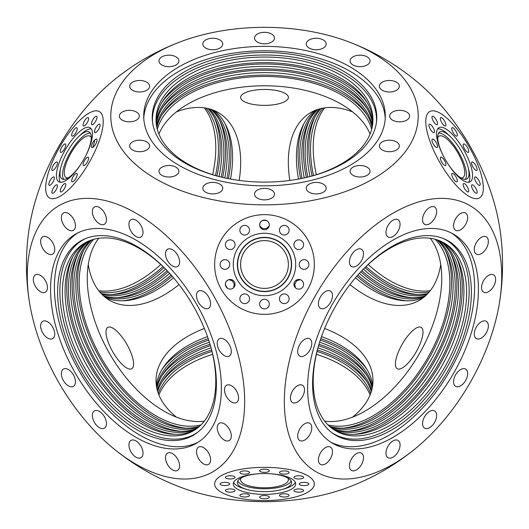 <?xml version="1.0" encoding="UTF-8"?>
<svg xmlns="http://www.w3.org/2000/svg" width="529" height="529" viewBox="0 0 529 529"><rect width="100%" height="100%" fill="white"/><g stroke="black" fill="none" stroke-linecap="round" stroke-linejoin="round"><path stroke-width="0.79" d="M332.761 428.966A108.471 62.627 120 0 0 415.212 396.214A108.471 62.627 120 0 0 460.607 289.151A108.471 62.627 120 0 0 441.06 241.376M439.956 240.9A108.471 62.627 -60 0 1 458.531 287.961A108.471 62.627 -60 0 1 413.804 394.284A108.471 62.627 -60 0 1 331.789 428.252M330.281 427.035A108.471 62.627 120 0 0 411.555 391.176A108.471 62.627 120 0 0 455.218 286.044A108.471 62.627 120 0 0 438.151 240.199M436.994 239.809A108.471 62.627 -60 0 1 453.141 284.847A108.471 62.627 -60 0 1 410.147 389.225A108.471 62.627 -60 0 1 329.362 426.229M101.985 294.415A108.471 62.627 120 0 0 167.171 270.709M221.215 177.103A108.471 62.627 120 0 0 223.866 152.478A108.471 62.627 120 0 0 209.147 108.802M207.937 108.505A108.471 62.627 -60 0 1 221.796 151.281A108.471 62.627 -60 0 1 219.013 176.534M165.577 269.089A108.471 62.627 -60 0 1 101.125 293.516M104.325 296.584A108.471 62.627 120 0 0 171.158 275.054M226.967 178.385A108.471 62.627 120 0 0 229.262 155.586A108.471 62.627 120 0 0 212.195 109.748M211.038 109.358A108.471 62.627 -60 0 1 227.186 154.389A108.471 62.627 -60 0 1 224.752 177.916M169.644 273.374A108.471 62.627 -60 0 1 103.413 295.777M197.211 428.252A108.471 62.627 60 0 1 147.168 420.806A108.471 62.627 60 0 1 77.452 328.912A108.471 62.627 60 0 1 89.044 240.9M87.94 241.376A108.471 62.627 -120 0 0 75.072 329.157A108.471 62.627 -120 0 0 145.098 422.003A108.471 62.627 -120 0 0 196.239 428.966M199.638 426.229A108.471 62.627 60 0 1 152.557 417.698A108.471 62.627 60 0 1 83.661 328.271A108.471 62.627 60 0 1 92.006 239.809M90.849 240.199A108.471 62.627 -120 0 0 81.268 328.516A108.471 62.627 -120 0 0 150.487 418.895A108.471 62.627 -120 0 0 198.719 427.035M371.662 390.283A108.471 62.627 0 0 0 341.198 355.7A108.471 62.627 0 0 0 318.544 345.682M210.456 345.682A108.471 62.627 0 0 0 157.338 390.283M157.682 391.48A108.471 62.627 180 0 1 211.064 347.877M317.936 347.877A108.471 62.627 180 0 1 341.198 358.093A108.471 62.627 180 0 1 371.318 391.48M372.37 387.175A108.471 62.627 0 0 0 341.198 349.477A108.471 62.627 0 0 0 320.31 340.061M208.691 340.061A108.471 62.627 0 0 0 156.63 387.175M156.868 388.372A108.471 62.627 180 0 1 209.391 342.21M319.609 342.21A108.471 62.627 180 0 1 341.198 351.871A108.471 62.627 180 0 1 372.132 388.372M319.853 108.802A108.471 62.627 -120 0 0 307.785 177.103M361.829 270.709A108.471 62.627 -120 0 0 381.832 285.329A108.471 62.627 -120 0 0 427.015 294.415M427.875 293.516A108.471 62.627 60 0 1 383.902 284.133A108.471 62.627 60 0 1 363.423 269.089M309.987 176.534A108.471 62.627 60 0 1 321.063 108.505M316.805 109.748A108.471 62.627 -120 0 0 302.033 178.385M357.842 275.054A108.471 62.627 -120 0 0 376.443 288.437A108.471 62.627 -120 0 0 424.675 296.584M425.587 295.777A108.471 62.627 60 0 1 378.513 287.24A108.471 62.627 60 0 1 359.356 273.374M304.248 177.916A108.471 62.627 60 0 1 317.962 109.358M156.333 124.348A108.471 62.627 180 0 1 226.756 70.304A108.471 62.627 180 0 1 341.198 84.733A108.471 62.627 180 0 1 372.667 124.348M372.806 123.151A108.471 62.627 0 0 0 341.198 82.339A108.471 62.627 0 0 0 225.784 68.122A108.471 62.627 0 0 0 156.194 123.151M156.868 127.463A108.471 62.627 180 0 1 229.308 76.004A108.471 62.627 180 0 1 341.198 90.955A108.471 62.627 180 0 1 372.132 127.463M372.37 126.266A108.471 62.627 0 0 0 341.198 88.561A108.471 62.627 0 0 0 228.323 73.809A108.471 62.627 0 0 0 156.63 126.266M99.717 124.196A4.84 1.613 -60 0 0 95.901 127.582A4.84 1.613 -60 0 0 94.876 132.574L94.876 132.574A4.84 1.613 -60 0 0 98.692 129.195A4.84 1.613 -60 0 0 99.717 124.196M96.655 139.16A4.84 1.613 -60 0 0 92.84 142.539A4.84 1.613 -60 0 0 91.821 147.538L91.821 147.538A4.84 1.613 -60 0 0 95.637 144.153A4.84 1.613 -60 0 0 96.655 139.16L96.655 139.16M88.297 157.179A4.84 1.613 -60 0 0 84.481 160.565A4.84 1.613 -60 0 0 83.456 165.557L83.456 165.557A4.84 1.613 -60 0 0 87.272 162.172A4.84 1.613 -60 0 0 88.297 157.179L88.297 157.179M76.87 173.433A4.84 1.613 -60 0 0 73.055 176.818A4.84 1.613 -60 0 0 72.03 181.811L72.03 181.811A4.84 1.613 -60 0 0 75.845 178.425A4.84 1.613 -60 0 0 76.87 173.433L76.87 173.433M65.444 183.563A4.84 1.613 -60 0 0 61.629 186.949A4.84 1.613 -60 0 0 60.604 191.941A4.84 1.613 -60 0 0 64.419 188.562A4.84 1.613 -60 0 0 65.444 183.563L65.444 183.563M57.079 184.859A4.84 1.613 -60 0 0 53.264 188.238A4.84 1.613 -60 0 0 52.239 193.237L52.239 193.237A4.84 1.613 -60 0 0 56.054 189.851A4.84 1.613 -60 0 0 57.079 184.859L57.079 184.859M54.011 176.97A4.84 1.613 -60 0 0 50.202 180.349A4.84 1.613 -60 0 0 49.177 185.348L49.177 185.348A4.84 1.613 -60 0 0 52.993 181.963A4.84 1.613 -60 0 0 54.011 176.97L54.011 176.97M57.072 162.006A4.84 1.613 -60 0 0 53.257 165.392A4.84 1.613 -60 0 0 52.239 170.384L52.239 170.384A4.84 1.613 -60 0 0 56.054 167.005A4.84 1.613 -60 0 0 57.072 162.006L57.072 162.006M65.437 143.987A4.84 1.613 -60 0 0 61.622 147.373A4.84 1.613 -60 0 0 60.597 152.365A4.84 1.613 -60 0 0 64.412 148.98A4.84 1.613 -60 0 0 65.437 143.987M76.864 127.734A4.84 1.613 -60 0 0 73.048 131.119A4.84 1.613 -60 0 0 72.023 136.112L72.023 136.112A4.84 1.613 -60 0 0 75.839 132.726A4.84 1.613 -60 0 0 76.864 127.734L76.864 127.734M88.29 117.603A4.84 1.613 -60 0 0 84.475 120.982A4.84 1.613 -60 0 0 83.45 125.981L83.45 125.981A4.84 1.613 -60 0 0 87.265 122.596A4.84 1.613 -60 0 0 88.29 117.603L88.29 117.603M96.655 116.307A4.84 1.613 -60 0 0 92.84 119.693A4.84 1.613 -60 0 0 91.815 124.685L91.815 124.685A4.84 1.613 -60 0 0 95.63 121.306A4.84 1.613 -60 0 0 96.655 116.307L96.655 116.307M232.932 240.702A4.84 4.84 -55.8 0 0 226.114 242.13A4.84 4.84 -55.8 0 0 227.794 248.888A4.84 4.84 -55.8 0 0 234.307 247.274A4.84 4.84 -55.8 0 0 232.628 240.51A4.84 4.84 -55.8 0 0 226.114 242.13A4.84 4.84 -55.8 0 0 227.49 248.703M247.413 226.214A4.84 4.84 -55.8 0 0 240.596 227.642A4.84 4.84 -55.8 0 0 242.275 234.407A4.84 4.84 -55.8 0 0 248.795 232.786A4.84 4.84 -55.8 0 0 247.116 226.028A4.84 4.84 -55.8 0 0 240.602 227.642A4.84 4.84 -55.8 0 0 241.978 234.215M259.792 226.068A4.84 4.84 -55.8 0 0 268.58 227.483A4.84 4.84 -55.8 0 0 267.205 220.91L266.907 220.725C261.822 219.68 259.455 221.459 259.792 226.068L262.629 228.495L266.345 228.495L269.175 226.101M267.205 220.91A4.84 4.84 -55.8 0 0 260.387 222.339A4.84 4.84 -55.8 0 0 261.762 228.912M286.996 226.214A4.84 4.84 -55.8 0 0 280.178 227.642A4.84 4.84 -55.8 0 0 281.858 234.407A4.84 4.84 -55.8 0 0 288.371 232.786A4.84 4.84 -55.8 0 0 286.692 226.028A4.84 4.84 -55.8 0 0 280.178 227.642A4.84 4.84 -55.8 0 0 281.554 234.215M301.477 240.702A4.84 4.84 -55.8 0 0 294.66 242.13A4.84 4.84 -55.8 0 0 296.339 248.888A4.84 4.84 -55.8 0 0 302.859 247.274A4.84 4.84 -55.8 0 0 301.18 240.51A4.84 4.84 -55.8 0 0 294.666 242.13A4.84 4.84 -55.8 0 0 296.042 248.703M306.78 260.493A4.84 4.84 -55.8 0 0 299.963 261.921A4.84 4.84 -55.8 0 0 301.642 268.679A4.84 4.84 -55.8 0 0 308.162 267.059A4.84 4.84 -55.8 0 0 306.483 260.301A4.84 4.84 -55.8 0 0 299.969 261.921A4.84 4.84 -55.8 0 0 301.345 268.487M301.18 280.092A4.84 4.84 -55.8 0 0 294.567 281.858A4.84 4.84 -55.8 0 0 296.339 288.47A4.84 4.84 -55.8 0 0 302.859 286.85A4.84 4.84 -55.8 0 0 301.18 280.092L300.128 279.643A4.84 4.84 -55.8 0 0 295.427 287.783L295.764 288.074M286.996 294.765A4.84 4.84 -55.8 0 0 280.178 296.194A4.84 4.84 -55.8 0 0 281.858 302.952A4.84 4.84 -55.8 0 0 288.371 301.338A4.84 4.84 -55.8 0 0 286.692 294.574A4.84 4.84 -55.8 0 0 280.178 296.194A4.84 4.84 -55.8 0 0 281.554 302.767M267.205 300.069A4.84 4.84 -55.8 0 0 260.387 301.497A4.84 4.84 -55.8 0 0 262.067 308.255A4.84 4.84 -55.8 0 0 268.58 306.635A4.84 4.84 -55.8 0 0 266.9 299.877A4.84 4.84 -55.8 0 0 260.387 301.497A4.84 4.84 -55.8 0 0 261.769 308.07M247.413 294.765A4.84 4.84 -55.8 0 0 240.596 296.194A4.84 4.84 -55.8 0 0 242.275 302.952A4.84 4.84 -55.8 0 0 248.795 301.338A4.84 4.84 -55.8 0 0 247.116 294.574A4.84 4.84 -55.8 0 0 240.602 296.194A4.84 4.84 -55.8 0 0 241.978 302.767M232.932 280.277A4.84 4.84 -55.8 0 0 228.865 279.636C224.706 281.633 224.349 284.582 227.794 288.47A4.84 4.84 -55.8 0 0 234.307 286.85A4.84 4.84 -55.8 0 0 232.628 280.092A4.84 4.84 -55.8 0 0 226.114 281.706A4.84 4.84 -55.8 0 0 227.794 288.47M227.629 260.493A4.84 4.84 -55.8 0 0 220.811 261.921A4.84 4.84 -55.8 0 0 222.491 268.679A4.84 4.84 -55.8 0 0 229.004 267.059A4.84 4.84 -55.8 0 0 227.325 260.301A4.84 4.84 -55.8 0 0 220.811 261.921A4.84 4.84 -55.8 0 0 222.187 268.487M227.794 489.16A4.84 1.613 180 0 0 225.374 490.555A4.84 1.613 180 0 0 227.794 491.95A4.84 1.613 180 0 0 232.628 491.95A4.84 1.613 180 0 0 235.048 490.555A4.84 1.613 180 0 0 232.628 489.16A4.84 1.613 180 0 0 227.794 489.16M222.491 482.567A4.84 1.613 180 0 0 220.071 483.962A4.84 1.613 180 0 0 222.491 485.358A4.84 1.613 180 0 0 227.325 485.358A4.84 1.613 180 0 0 229.745 483.962A4.84 1.613 180 0 0 227.325 482.567A4.84 1.613 180 0 0 222.491 482.567M227.794 475.968A4.84 1.613 180 0 0 225.374 477.363A4.84 1.613 180 0 0 227.794 478.758A4.84 1.613 180 0 0 232.628 478.765A4.84 1.613 180 0 0 235.048 477.363A4.84 1.613 180 0 0 232.628 475.968A4.84 1.613 180 0 0 227.794 475.968M242.275 471.141A4.84 1.613 180 0 0 239.862 472.536A4.84 1.613 180 0 0 242.275 473.931A4.84 1.613 180 0 0 247.116 473.931A4.84 1.613 180 0 0 249.536 472.536A4.84 1.613 180 0 0 247.116 471.141A4.84 1.613 180 0 0 242.275 471.141M262.067 469.375A4.84 1.613 180 0 0 259.646 470.77A4.84 1.613 180 0 0 262.067 472.166A4.84 1.613 180 0 0 266.9 472.166A4.84 1.613 180 0 0 269.321 470.77A4.84 1.613 180 0 0 266.9 469.375A4.84 1.613 180 0 0 262.067 469.375M281.858 471.141A4.84 1.613 180 0 0 279.438 472.542A4.84 1.613 180 0 0 281.858 473.938A4.84 1.613 180 0 0 286.692 473.938A4.84 1.613 180 0 0 289.112 472.542A4.84 1.613 180 0 0 286.692 471.147A4.84 1.613 180 0 0 281.858 471.141M296.339 475.974A4.84 1.613 180 0 0 293.919 477.37A4.84 1.613 180 0 0 296.339 478.765A4.84 1.613 180 0 0 301.18 478.765A4.84 1.613 180 0 0 303.6 477.37A4.84 1.613 180 0 0 301.18 475.974A4.84 1.613 180 0 0 296.339 475.974M301.642 482.567A4.84 1.613 180 0 0 299.222 483.962A4.84 1.613 180 0 0 301.642 485.364A4.84 1.613 180 0 0 306.483 485.364A4.84 1.613 180 0 0 308.896 483.969A4.84 1.613 180 0 0 306.483 482.567A4.84 1.613 180 0 0 301.642 482.567M296.339 489.166A4.84 1.613 180 0 0 293.919 490.562A4.84 1.613 180 0 0 296.339 491.957A4.84 1.613 180 0 0 301.18 491.957A4.84 1.613 180 0 0 303.6 490.562A4.84 1.613 180 0 0 301.18 489.166A4.84 1.613 180 0 0 296.339 489.166M281.858 493.993A4.84 1.613 180 0 0 279.438 495.389A4.84 1.613 180 0 0 281.858 496.784A4.84 1.613 180 0 0 286.692 496.784A4.84 1.613 180 0 0 289.112 495.389A4.84 1.613 180 0 0 286.692 493.993A4.84 1.613 180 0 0 281.858 493.993M262.067 495.759A4.84 1.613 180 0 0 259.646 497.154A4.84 1.613 180 0 0 262.067 498.549A4.84 1.613 180 0 0 266.9 498.549A4.84 1.613 180 0 0 269.321 497.154A4.84 1.613 180 0 0 266.9 495.759A4.84 1.613 180 0 0 262.067 495.759M242.275 493.987A4.84 1.613 180 0 0 239.862 495.382A4.84 1.613 180 0 0 242.275 496.784A4.84 1.613 180 0 0 247.116 496.784A4.84 1.613 180 0 0 249.536 495.389A4.84 1.613 180 0 0 247.116 493.987A4.84 1.613 180 0 0 242.275 493.987M85.42 156.412A27.118 9.039 -60 0 0 89.441 132.131A27.118 9.039 -60 0 0 89.203 131.979A27.118 9.039 -60 0 0 78.543 136.727A27.118 9.039 -60 0 0 60.868 167.343A27.118 9.039 -60 0 0 62.085 178.947A27.118 9.039 -60 0 0 62.336 179.08A27.118 9.039 -60 0 0 81.354 163.454M90.413 133.209A26.86 8.953 -60 0 0 70.284 152.365A26.86 8.953 -60 0 0 63.751 179.377M92.8 147.399A31.224 10.408 -60 0 0 94.803 139.96M94.929 132.6A31.224 10.408 -60 0 0 94.519 131.344M90.056 127.734A31.224 10.408 -60 0 0 65.431 149.568A31.224 10.408 -60 0 0 58.838 181.811L58.838 181.811A31.224 10.408 -60 0 0 83.463 159.976A31.224 10.408 -60 0 0 90.056 127.734L90.056 127.734M91.252 128.851A31.224 10.408 -60 0 0 80.547 134.796L78.543 136.727M60.868 167.343L60.194 170.04A31.224 10.408 -60 0 0 60.399 182.287M278.042 241.006A27.118 27.118 -55.8 0 0 240.999 250.931A27.118 27.118 -55.8 0 0 250.925 287.974A27.118 27.118 -55.8 0 0 287.968 278.049A27.118 27.118 -55.8 0 0 278.042 241.006M277.917 241.224A26.86 26.86 -55.8 0 0 241.224 251.057A26.86 26.86 -55.8 0 0 251.057 287.75A26.86 26.86 -55.8 0 0 287.75 277.923A26.86 26.86 -55.8 0 0 277.917 241.224M282.036 238.672A31.224 31.224 -55.8 0 0 238.037 247.896A31.224 31.224 -55.8 0 0 248.875 291.532A31.224 31.224 -55.8 0 0 290.93 281.084A31.224 31.224 -55.8 0 0 280.099 237.448A31.224 31.224 -55.8 0 0 238.037 247.896A31.224 31.224 -55.8 0 0 246.931 290.309M260.347 473.647A27.118 9.039 180 0 0 250.925 474.751A27.118 9.039 180 0 0 237.382 482.303A27.118 9.039 180 0 0 246.798 489.431A27.118 9.039 180 0 0 278.042 490.409A27.118 9.039 180 0 0 282.169 489.437A27.118 9.039 180 0 0 291.591 482.303A27.118 9.039 180 0 0 268.62 473.647M237.825 480.921A26.86 8.953 180 0 0 277.917 487.573A26.86 8.953 180 0 0 291.142 480.921M282.169 489.437L284.847 488.67A31.224 10.408 180 0 0 295.341 482.369M248.875 474.949A31.224 10.408 180 0 0 233.263 483.962A31.224 10.408 180 0 0 248.875 492.975A31.224 10.408 180 0 0 280.099 492.975A31.224 10.408 180 0 0 295.704 483.962A31.224 10.408 180 0 0 280.099 474.949A31.224 10.408 180 0 0 248.875 474.949M233.633 482.369A31.224 10.408 180 0 0 244.127 488.664L246.798 489.431M445.544 123.171A4.84 1.613 60 0 0 443.123 118.985A4.84 1.613 60 0 0 440.71 117.583A4.84 1.613 60 0 0 440.71 120.381A4.84 1.613 60 0 0 443.123 124.566A4.84 1.613 60 0 0 445.544 125.962A4.84 1.613 60 0 0 445.544 123.171M456.97 133.301A4.84 1.613 60 0 0 454.55 129.116A4.84 1.613 60 0 0 452.13 127.714A4.84 1.613 60 0 0 452.13 130.511A4.84 1.613 60 0 0 454.55 134.697A4.84 1.613 60 0 0 456.97 136.092A4.84 1.613 60 0 0 456.97 133.301M468.396 149.555A4.84 1.613 60 0 0 465.976 145.369A4.84 1.613 60 0 0 463.556 143.967A4.84 1.613 60 0 0 463.556 146.764A4.84 1.613 60 0 0 465.976 150.95A4.84 1.613 60 0 0 468.396 152.345A4.84 1.613 60 0 0 468.396 149.555M476.761 167.574A4.84 1.613 60 0 0 474.341 163.388A4.84 1.613 60 0 0 471.921 161.993A4.84 1.613 60 0 0 471.921 164.784A4.84 1.613 60 0 0 474.341 168.969A4.84 1.613 60 0 0 476.761 170.371A4.84 1.613 60 0 0 476.761 167.574M479.823 182.538A4.84 1.613 60 0 0 477.403 178.346A4.84 1.613 60 0 0 474.982 176.951A4.84 1.613 60 0 0 474.989 179.741A4.84 1.613 60 0 0 477.403 183.933A4.84 1.613 60 0 0 479.823 185.329A4.84 1.613 60 0 0 479.823 182.538M476.761 190.427A4.84 1.613 60 0 0 474.341 186.234A4.84 1.613 60 0 0 471.928 184.839A4.84 1.613 60 0 0 471.928 187.63A4.84 1.613 60 0 0 474.341 191.822A4.84 1.613 60 0 0 476.761 193.217A4.84 1.613 60 0 0 476.761 190.427M468.396 189.131A4.84 1.613 60 0 0 465.983 184.938A4.84 1.613 60 0 0 463.563 183.543A4.84 1.613 60 0 0 463.563 186.34A4.84 1.613 60 0 0 465.983 190.526A4.84 1.613 60 0 0 468.396 191.921A4.84 1.613 60 0 0 468.396 189.131M456.977 179A4.84 1.613 60 0 0 454.556 174.808A4.84 1.613 60 0 0 452.136 173.413A4.84 1.613 60 0 0 452.136 176.203A4.84 1.613 60 0 0 454.556 180.396A4.84 1.613 60 0 0 456.977 181.791A4.84 1.613 60 0 0 456.977 179M445.55 162.747A4.84 1.613 60 0 0 443.13 158.555A4.84 1.613 60 0 0 440.71 157.159A4.84 1.613 60 0 0 440.71 159.956A4.84 1.613 60 0 0 443.13 164.142A4.84 1.613 60 0 0 445.55 165.537A4.84 1.613 60 0 0 445.55 162.747M437.185 144.728A4.84 1.613 60 0 0 434.765 140.535A4.84 1.613 60 0 0 432.345 139.14A4.84 1.613 60 0 0 432.345 141.931A4.84 1.613 60 0 0 434.765 146.123A4.84 1.613 60 0 0 437.185 147.518A4.84 1.613 60 0 0 437.185 144.728M434.124 129.764A4.84 1.613 60 0 0 431.704 125.578A4.84 1.613 60 0 0 429.284 124.183A4.84 1.613 60 0 0 429.284 126.973A4.84 1.613 60 0 0 431.704 131.166A4.84 1.613 60 0 0 434.124 132.561A4.84 1.613 60 0 0 434.124 129.764M437.179 121.875A4.84 1.613 60 0 0 434.765 117.689A4.84 1.613 60 0 0 432.345 116.294A4.84 1.613 60 0 0 432.345 119.085A4.84 1.613 60 0 0 434.765 123.27A4.84 1.613 60 0 0 437.179 124.672A4.84 1.613 60 0 0 437.179 121.875M447.693 163.501A27.118 9.039 60 0 0 466.671 179.06A27.118 9.039 60 0 0 468.132 167.336A27.118 9.039 60 0 0 466.915 163.276A27.118 9.039 60 0 0 450.444 136.707A27.118 9.039 60 0 0 439.559 132.111A27.118 9.039 60 0 0 439.797 147.617A27.118 9.039 60 0 0 443.553 156.326M465.249 179.357A26.86 8.953 60 0 0 464.396 164.585A26.86 8.953 60 0 0 438.587 133.189M468.601 182.274A31.224 10.408 60 0 0 468.806 170.034L468.132 167.336M470.162 163.765A31.224 10.408 60 0 0 454.55 136.727A31.224 10.408 60 0 0 438.938 127.714A31.224 10.408 60 0 0 438.944 145.739A31.224 10.408 60 0 0 454.556 172.778A31.224 10.408 60 0 0 470.169 181.791A31.224 10.408 60 0 0 470.162 163.765M450.444 136.707L448.447 134.769A31.224 10.408 60 0 0 437.748 128.831M251.05 284.252A23.891 23.891 124.2 0 1 244.253 251.791A23.891 23.891 124.2 0 1 277.917 244.729A23.891 23.891 124.2 0 1 284.721 277.189A23.891 23.891 124.2 0 1 251.05 284.252A23.891 23.891 124.2 0 1 244.246 251.791A23.891 23.891 124.2 0 1 277.917 244.729A23.891 23.891 -55.8 0 0 244.279 251.804A23.891 23.891 -55.8 0 0 251.063 284.258M252.564 90.512A23.891 7.961 180 0 0 240.616 97.402A23.891 7.961 180 0 0 252.564 104.306A23.891 7.961 180 0 0 276.455 104.306A23.891 7.961 180 0 0 288.404 97.409A23.891 7.961 180 0 0 276.455 90.512A23.891 7.961 180 0 0 252.564 90.512M91.299 137.732A23.891 7.968 -60 0 0 89.983 136.151L89.983 136.151A23.891 7.968 -60 0 0 71.137 152.861A23.891 7.968 -60 0 0 66.092 177.539L66.092 177.539A23.891 7.968 -60 0 0 68.115 177.883M131.747 354.952A23.891 7.961 60 0 0 119.799 334.262A23.891 7.961 60 0 0 107.85 327.365A23.891 7.961 60 0 0 107.85 341.159A23.891 7.961 60 0 0 119.799 361.849A23.891 7.961 60 0 0 131.747 368.746A23.891 7.961 60 0 0 131.747 354.952M231.537 385.74A9.965 5.753 -120 0 0 226.557 385.244A9.965 5.753 -120 0 0 225.03 393.232A9.965 5.753 -120 0 0 231.537 402.014A9.965 5.753 -120 0 0 236.523 402.509A9.965 5.753 -120 0 0 238.05 394.522A9.965 5.753 -120 0 0 231.537 385.74M224.263 423.769A9.965 5.753 -120 0 0 219.284 423.273A9.965 5.753 -120 0 0 217.756 431.261A9.965 5.753 -120 0 0 224.263 440.042A9.965 5.753 -120 0 0 229.249 440.538A9.965 5.753 -120 0 0 230.776 432.55A9.965 5.753 -120 0 0 224.263 423.769M203.546 447.607A9.965 5.753 -120 0 0 198.567 447.111A9.965 5.753 -120 0 0 197.039 455.099A9.965 5.753 -120 0 0 203.546 463.887A9.965 5.753 -120 0 0 208.532 464.376A9.965 5.753 -120 0 0 210.059 456.388A9.965 5.753 -120 0 0 203.546 447.607M172.547 453.631A9.965 5.753 -120 0 0 167.561 453.135A9.965 5.753 -120 0 0 166.033 461.123A9.965 5.753 -120 0 0 172.547 469.904A9.965 5.753 -120 0 0 177.532 470.4A9.965 5.753 -120 0 0 179.06 462.412A9.965 5.753 -120 0 0 172.547 453.631M135.973 440.915A9.965 5.753 -120 0 0 130.994 440.419A9.965 5.753 -120 0 0 129.466 448.407A9.965 5.753 -120 0 0 135.973 457.188A9.965 5.753 -120 0 0 140.959 457.684A9.965 5.753 -120 0 0 142.486 449.696A9.965 5.753 -120 0 0 135.973 440.915M99.406 411.403A9.965 5.753 -120 0 0 94.42 410.907A9.965 5.753 -120 0 0 92.892 418.895A9.965 5.753 -120 0 0 99.406 427.677A9.965 5.753 -120 0 0 104.385 428.173A9.965 5.753 -120 0 0 105.912 420.185A9.965 5.753 -120 0 0 99.406 411.403M68.4 369.579A9.965 5.753 -120 0 0 63.414 369.083A9.965 5.753 -120 0 0 61.886 377.071A9.965 5.753 -120 0 0 68.4 385.859A9.965 5.753 -120 0 0 73.386 386.349A9.965 5.753 -120 0 0 74.913 378.361A9.965 5.753 -120 0 0 68.4 369.579M47.683 321.817A9.965 5.753 -120 0 0 42.704 321.328A9.965 5.753 -120 0 0 41.169 329.316A9.965 5.753 -120 0 0 47.683 338.097A9.965 5.753 -120 0 0 52.669 338.593A9.965 5.753 -120 0 0 54.196 330.605A9.965 5.753 -120 0 0 47.683 321.817M40.409 275.391A9.965 5.753 -120 0 0 35.423 274.895A9.965 5.753 -120 0 0 33.896 282.883A9.965 5.753 -120 0 0 40.409 291.671A9.965 5.753 -120 0 0 45.395 292.16A9.965 5.753 -120 0 0 46.922 284.172A9.965 5.753 -120 0 0 40.409 275.391M47.683 237.362A9.965 5.753 -120 0 0 42.704 236.866A9.965 5.753 -120 0 0 41.169 244.854A9.965 5.753 -120 0 0 47.683 253.642A9.965 5.753 -120 0 0 52.669 254.132A9.965 5.753 -120 0 0 54.196 246.144A9.965 5.753 -120 0 0 47.683 237.362M68.4 213.524A9.965 5.753 -120 0 0 63.414 213.028A9.965 5.753 -120 0 0 61.886 221.016A9.965 5.753 -120 0 0 68.4 229.798A9.965 5.753 -120 0 0 73.386 230.294A9.965 5.753 -120 0 0 74.913 222.306A9.965 5.753 -120 0 0 68.4 213.524M99.406 207.5A9.965 5.753 -120 0 0 94.42 207.011A9.965 5.753 -120 0 0 92.892 214.992A9.965 5.753 -120 0 0 99.406 223.78A9.965 5.753 -120 0 0 104.385 224.27A9.965 5.753 -120 0 0 105.912 216.282A9.965 5.753 -120 0 0 99.406 207.5M135.973 220.216A9.965 5.753 -120 0 0 130.994 219.72A9.965 5.753 -120 0 0 129.466 227.708A9.965 5.753 -120 0 0 135.973 236.489A9.965 5.753 -120 0 0 140.959 236.985A9.965 5.753 -120 0 0 142.486 228.997A9.965 5.753 -120 0 0 135.973 220.216M172.547 249.728A9.965 5.753 -120 0 0 167.561 249.238A9.965 5.753 -120 0 0 166.033 257.226A9.965 5.753 -120 0 0 172.547 266.008A9.965 5.753 -120 0 0 177.532 266.504A9.965 5.753 -120 0 0 179.06 258.516A9.965 5.753 -120 0 0 172.547 249.728M203.546 291.552A9.965 5.753 -120 0 0 198.567 291.056A9.965 5.753 -120 0 0 197.039 299.044A9.965 5.753 -120 0 0 203.546 307.825A9.965 5.753 -120 0 0 208.532 308.321A9.965 5.753 -120 0 0 210.059 300.333A9.965 5.753 -120 0 0 203.546 291.552M224.263 339.307A9.965 5.753 -120 0 0 219.284 338.818A9.965 5.753 -120 0 0 217.756 346.806A9.965 5.753 -120 0 0 224.263 355.587A9.965 5.753 -120 0 0 229.249 356.083A9.965 5.753 -120 0 0 230.776 348.095A9.965 5.753 -120 0 0 224.263 339.307M137.011 246.428A112.28 64.829 -120 0 0 84.448 239.048A112.28 64.829 -120 0 0 62.753 327.676A112.28 64.829 -120 0 0 137.011 429.786A112.28 64.829 -120 0 0 196.517 433.152A112.28 64.829 -120 0 0 209.385 342.203A112.28 64.829 -120 0 0 137.011 246.428M85.559 238.579A112.029 64.677 -120 0 0 65.259 327.444A112.029 64.677 -120 0 0 139.087 428.378A112.029 64.677 -120 0 0 197.476 432.431M77.532 233.044A120.784 69.735 -120 0 0 61.437 330.42A120.784 69.735 -120 0 0 139.815 435.109A120.784 69.735 -120 0 0 198.256 442.145M135.973 240.08A120.784 69.735 -120 0 0 75.581 234.102A120.784 69.735 -120 0 0 57.066 330.889A120.784 69.735 -120 0 0 135.973 437.324A120.784 69.735 -120 0 0 196.365 443.309A120.784 69.735 -120 0 0 214.88 346.521A120.784 69.735 -120 0 0 135.973 240.08M367.113 167.197A9.965 5.753 0 0 0 356.248 165.947A9.965 5.753 0 0 0 350.099 171.264A9.965 5.753 0 0 0 353.015 175.337A9.965 5.753 0 0 0 363.879 176.58A9.965 5.753 0 0 0 370.036 171.264A9.965 5.753 0 0 0 367.113 167.197M323.265 184.112A9.965 5.753 0 0 0 312.408 182.862A9.965 5.753 0 0 0 306.251 188.179A9.965 5.753 0 0 0 309.174 192.245A9.965 5.753 0 0 0 320.032 193.495A9.965 5.753 0 0 0 326.188 188.179A9.965 5.753 0 0 0 323.265 184.112M271.549 190.05A9.965 5.753 0 0 0 260.685 188.8A9.965 5.753 0 0 0 254.535 194.117A9.965 5.753 0 0 0 257.451 198.19A9.965 5.753 0 0 0 268.315 199.433A9.965 5.753 0 0 0 274.465 194.117A9.965 5.753 0 0 0 271.549 190.05M219.826 184.112A9.965 5.753 0 0 0 208.968 182.862A9.965 5.753 0 0 0 202.812 188.179A9.965 5.753 0 0 0 205.735 192.245A9.965 5.753 0 0 0 216.592 193.495A9.965 5.753 0 0 0 222.749 188.179A9.965 5.753 0 0 0 219.826 184.112M175.985 167.197A9.965 5.753 0 0 0 165.121 165.947A9.965 5.753 0 0 0 158.965 171.264A9.965 5.753 0 0 0 161.887 175.337A9.965 5.753 0 0 0 172.752 176.58A9.965 5.753 0 0 0 178.901 171.264A9.965 5.753 0 0 0 175.985 167.197M146.685 141.884A9.965 5.753 0 0 0 135.827 140.635A9.965 5.753 0 0 0 129.671 145.951A9.965 5.753 0 0 0 132.587 150.018A9.965 5.753 0 0 0 143.452 151.268A9.965 5.753 0 0 0 149.608 145.951A9.965 5.753 0 0 0 146.685 141.884M136.396 112.022A9.965 5.753 0 0 0 125.538 110.773A9.965 5.753 0 0 0 119.382 116.089A9.965 5.753 0 0 0 122.305 120.162A9.965 5.753 0 0 0 133.163 121.406A9.965 5.753 0 0 0 139.319 116.089A9.965 5.753 0 0 0 136.396 112.022M146.685 82.16A9.965 5.753 0 0 0 135.827 80.917A9.965 5.753 0 0 0 129.671 86.234A9.965 5.753 0 0 0 132.587 90.3A9.965 5.753 0 0 0 143.452 91.55A9.965 5.753 0 0 0 149.608 86.234A9.965 5.753 0 0 0 146.685 82.16M175.985 56.848A9.965 5.753 0 0 0 165.121 55.598A9.965 5.753 0 0 0 158.965 60.914A9.965 5.753 0 0 0 161.887 64.988A9.965 5.753 0 0 0 172.752 66.231A9.965 5.753 0 0 0 178.901 60.914A9.965 5.753 0 0 0 175.985 56.848M219.826 39.933A9.965 5.753 0 0 0 208.968 38.683A9.965 5.753 0 0 0 202.812 44A9.965 5.753 0 0 0 205.735 48.073A9.965 5.753 0 0 0 216.592 49.323A9.965 5.753 0 0 0 222.749 44A9.965 5.753 0 0 0 219.826 39.933M271.549 33.995A9.965 5.753 0 0 0 260.685 32.745A9.965 5.753 0 0 0 254.535 38.062A9.965 5.753 0 0 0 257.451 42.135A9.965 5.753 0 0 0 268.315 43.378A9.965 5.753 0 0 0 274.465 38.062A9.965 5.753 0 0 0 271.549 33.995M323.265 39.933A9.965 5.753 0 0 0 312.408 38.683A9.965 5.753 0 0 0 306.251 44A9.965 5.753 0 0 0 309.174 48.073A9.965 5.753 0 0 0 320.032 49.323A9.965 5.753 0 0 0 326.188 44A9.965 5.753 0 0 0 323.265 39.933M367.113 56.848A9.965 5.753 0 0 0 356.248 55.598A9.965 5.753 0 0 0 350.099 60.914A9.965 5.753 0 0 0 353.015 64.988A9.965 5.753 0 0 0 363.879 66.231A9.965 5.753 0 0 0 370.036 60.914A9.965 5.753 0 0 0 367.113 56.848M396.413 82.16A9.965 5.753 0 0 0 385.548 80.917A9.965 5.753 0 0 0 379.392 86.234A9.965 5.753 0 0 0 382.315 90.3A9.965 5.753 0 0 0 393.173 91.55A9.965 5.753 0 0 0 399.329 86.234A9.965 5.753 0 0 0 396.413 82.16M406.695 112.022A9.965 5.753 0 0 0 395.837 110.773A9.965 5.753 0 0 0 389.681 116.089A9.965 5.753 0 0 0 392.604 120.162A9.965 5.753 0 0 0 403.462 121.406A9.965 5.753 0 0 0 409.618 116.089A9.965 5.753 0 0 0 406.695 112.022M396.413 141.884A9.965 5.753 0 0 0 385.548 140.635A9.965 5.753 0 0 0 379.392 145.951A9.965 5.753 0 0 0 382.315 150.018A9.965 5.753 0 0 0 393.173 151.268A9.965 5.753 0 0 0 399.329 145.951A9.965 5.753 0 0 0 396.413 141.884M343.896 71.448A112.28 64.822 0 0 0 218.345 58.19A112.28 64.822 0 0 0 152.431 121.3A112.28 64.822 0 0 0 185.104 163.124A112.28 64.822 0 0 0 304.235 177.916A112.28 64.822 0 0 0 376.569 121.3A112.28 64.822 0 0 0 343.896 71.448M376.423 122.49A112.029 64.677 0 0 0 343.711 73.948A112.029 64.677 0 0 0 219.39 60.478A112.029 64.677 0 0 0 152.577 122.49M385.224 118.311A120.784 69.735 0 0 0 349.907 71.217A120.784 69.735 0 0 0 220.057 55.684A120.784 69.735 0 0 0 143.776 118.311M349.907 66.78A120.784 69.735 0 0 0 218.279 51.663A120.784 69.735 0 0 0 143.716 116.089A120.784 69.735 0 0 0 179.093 165.398A120.784 69.735 0 0 0 310.721 180.515A120.784 69.735 0 0 0 385.284 116.089A120.784 69.735 0 0 0 349.907 66.78M356.453 266.008A9.965 5.753 120 0 0 362.967 257.226A9.965 5.753 120 0 0 361.439 249.238A9.965 5.753 120 0 0 356.453 249.728A9.965 5.753 120 0 0 349.94 258.516A9.965 5.753 120 0 0 351.468 266.504A9.965 5.753 120 0 0 356.453 266.008M325.454 307.825A9.965 5.753 120 0 0 331.961 299.044A9.965 5.753 120 0 0 330.433 291.056A9.965 5.753 120 0 0 325.454 291.552A9.965 5.753 120 0 0 318.941 300.333A9.965 5.753 120 0 0 320.468 308.321A9.965 5.753 120 0 0 325.454 307.825M304.737 355.587A9.965 5.753 120 0 0 311.244 346.806A9.965 5.753 120 0 0 309.716 338.818A9.965 5.753 120 0 0 304.737 339.307A9.965 5.753 120 0 0 298.224 348.095A9.965 5.753 120 0 0 299.751 356.083A9.965 5.753 120 0 0 304.737 355.587M297.463 402.014A9.965 5.753 120 0 0 303.97 393.232A9.965 5.753 120 0 0 302.443 385.244A9.965 5.753 120 0 0 297.463 385.74A9.965 5.753 120 0 0 290.95 394.522A9.965 5.753 120 0 0 292.477 402.509A9.965 5.753 120 0 0 297.463 402.014M304.737 440.042A9.965 5.753 120 0 0 311.244 431.261A9.965 5.753 120 0 0 309.716 423.273A9.965 5.753 120 0 0 304.737 423.769A9.965 5.753 120 0 0 298.224 432.55A9.965 5.753 120 0 0 299.751 440.538A9.965 5.753 120 0 0 304.737 440.042M325.454 463.887A9.965 5.753 120 0 0 331.961 455.099A9.965 5.753 120 0 0 330.433 447.111A9.965 5.753 120 0 0 325.454 447.607A9.965 5.753 120 0 0 318.941 456.388A9.965 5.753 120 0 0 320.468 464.376A9.965 5.753 120 0 0 325.454 463.887M356.453 469.904A9.965 5.753 120 0 0 362.967 461.123A9.965 5.753 120 0 0 361.439 453.135A9.965 5.753 120 0 0 356.453 453.631A9.965 5.753 120 0 0 349.94 462.412A9.965 5.753 120 0 0 351.468 470.4A9.965 5.753 120 0 0 356.453 469.904M393.027 457.188A9.965 5.753 120 0 0 399.534 448.407A9.965 5.753 120 0 0 398.006 440.419A9.965 5.753 120 0 0 393.027 440.915A9.965 5.753 120 0 0 386.514 449.696A9.965 5.753 120 0 0 388.041 457.684A9.965 5.753 120 0 0 393.027 457.188M429.594 427.677A9.965 5.753 120 0 0 436.108 418.895A9.965 5.753 120 0 0 434.58 410.907A9.965 5.753 120 0 0 429.594 411.403A9.965 5.753 120 0 0 423.088 420.185A9.965 5.753 120 0 0 424.615 428.173A9.965 5.753 120 0 0 429.594 427.677M460.6 385.859A9.965 5.753 120 0 0 467.114 377.071A9.965 5.753 120 0 0 465.586 369.083A9.965 5.753 120 0 0 460.6 369.579A9.965 5.753 120 0 0 454.087 378.361A9.965 5.753 120 0 0 455.614 386.349A9.965 5.753 120 0 0 460.6 385.859M481.317 338.097A9.965 5.753 120 0 0 487.831 329.316A9.965 5.753 120 0 0 486.296 321.328A9.965 5.753 120 0 0 481.317 321.817A9.965 5.753 120 0 0 474.804 330.605A9.965 5.753 120 0 0 476.331 338.593A9.965 5.753 120 0 0 481.317 338.097M488.591 291.671A9.965 5.753 120 0 0 495.104 282.883A9.965 5.753 120 0 0 493.577 274.895A9.965 5.753 120 0 0 488.591 275.391A9.965 5.753 120 0 0 482.078 284.172A9.965 5.753 120 0 0 483.605 292.16A9.965 5.753 120 0 0 488.591 291.671M481.317 253.642A9.965 5.753 120 0 0 487.831 244.854A9.965 5.753 120 0 0 486.296 236.866A9.965 5.753 120 0 0 481.317 237.362A9.965 5.753 120 0 0 474.804 246.144A9.965 5.753 120 0 0 476.331 254.132A9.965 5.753 120 0 0 481.317 253.642M460.6 229.798A9.965 5.753 120 0 0 467.114 221.016A9.965 5.753 120 0 0 465.586 213.028A9.965 5.753 120 0 0 460.6 213.524A9.965 5.753 120 0 0 454.087 222.306A9.965 5.753 120 0 0 455.614 230.294A9.965 5.753 120 0 0 460.6 229.798M429.594 223.78A9.965 5.753 120 0 0 436.108 214.992A9.965 5.753 120 0 0 434.58 207.011A9.965 5.753 120 0 0 429.594 207.5A9.965 5.753 120 0 0 423.088 216.282A9.965 5.753 120 0 0 424.615 224.27A9.965 5.753 120 0 0 429.594 223.78M393.027 236.489A9.965 5.753 120 0 0 399.534 227.708A9.965 5.753 120 0 0 398.006 219.72A9.965 5.753 120 0 0 393.027 220.216A9.965 5.753 120 0 0 386.514 228.997A9.965 5.753 120 0 0 388.041 236.985A9.965 5.753 120 0 0 393.027 236.489M312.593 383.942A112.28 64.829 120 0 0 332.483 433.152A112.28 64.829 120 0 0 420.086 407.628A112.28 64.829 120 0 0 471.385 292.266A112.28 64.829 120 0 0 444.552 239.048A112.28 64.829 120 0 0 359.35 273.374A112.28 64.829 120 0 0 312.593 383.942M331.524 432.431A112.029 64.677 120 0 0 418.631 405.578A112.029 64.677 120 0 0 469.13 291.175A112.029 64.677 120 0 0 443.441 238.579M330.744 442.145A120.784 69.735 120 0 0 423.121 407.396A120.784 69.735 120 0 0 474.592 287.174A120.784 69.735 120 0 0 451.468 233.044M307.62 388.015A120.784 69.735 120 0 0 332.635 443.309A120.784 69.735 120 0 0 425.713 410.947A120.784 69.735 120 0 0 478.434 289.396A120.784 69.735 120 0 0 453.419 234.102A120.784 69.735 120 0 0 360.342 266.457A120.784 69.735 120 0 0 307.62 388.015M88.277 264.5A108.471 62.627 120 0 0 109.728 300.393A108.471 62.627 120 0 0 179.04 284.589M239.168 180.442A108.471 62.627 120 0 0 240.669 162.172A108.471 62.627 120 0 0 218.199 112.518A108.471 62.627 120 0 0 176.388 111.89M214.007 110.442A108.471 62.627 -60 0 1 232.575 157.503A108.471 62.627 -60 0 1 230.518 179.073M173.532 277.785A108.471 62.627 -60 0 1 105.833 297.801M352.612 417.11A108.471 62.627 0 0 0 372.971 380.589A108.471 62.627 0 0 0 341.198 336.305A108.471 62.627 0 0 0 324.627 328.463M204.373 328.463A108.471 62.627 0 0 0 156.029 380.589A108.471 62.627 0 0 0 176.388 417.11M349.96 284.589A108.471 62.627 -120 0 0 365.036 295.023A108.471 62.627 -120 0 0 419.272 300.393A108.471 62.627 -120 0 0 440.723 264.5M324.687 421.157A108.471 62.627 120 0 0 394.938 386.831A108.471 62.627 120 0 0 435.665 316.296A108.471 62.627 120 0 0 441.735 278.261A108.471 62.627 120 0 0 430.262 238.295M204.313 421.157A108.471 62.627 60 0 1 163.964 411.112A108.471 62.627 60 0 1 134.062 386.838A108.471 62.627 60 0 1 93.335 316.296A108.471 62.627 60 0 1 87.265 278.261A108.471 62.627 60 0 1 98.738 238.295M352.612 111.89A108.471 62.627 -120 0 0 310.801 112.518A108.471 62.627 -120 0 0 288.331 162.172A108.471 62.627 -120 0 0 289.832 180.442M397.253 368.733A23.891 7.968 -60 0 0 416.098 352.03A23.891 7.968 -60 0 0 421.15 327.352L421.15 327.352A23.891 7.968 -60 0 0 402.304 344.062A23.891 7.968 -60 0 0 397.253 368.733L397.253 368.733M327.94 424.866A108.471 62.627 120 0 0 407.892 386.091A108.471 62.627 120 0 0 449.829 282.929A108.471 62.627 120 0 0 435.103 239.253M158.918 134.049A108.471 62.627 180 0 1 223.767 90.366A108.471 62.627 180 0 1 305.233 90.366A108.471 62.627 180 0 1 341.198 104.127A108.471 62.627 180 0 1 370.082 134.049M371.662 129.374A108.471 62.627 0 0 0 341.198 94.79A108.471 62.627 0 0 0 230.895 79.529A108.471 62.627 0 0 0 157.338 129.374M423.167 297.801A108.471 62.627 60 0 1 373.124 290.355A108.471 62.627 60 0 1 355.468 277.785M298.482 179.073A108.471 62.627 60 0 1 314.993 110.442M156.333 385.257A108.471 62.627 180 0 1 207.513 336.642M321.487 336.642A108.471 62.627 180 0 1 341.198 345.649A108.471 62.627 180 0 1 372.667 385.257M93.897 239.253A108.471 62.627 -120 0 0 87.503 327.881A108.471 62.627 -120 0 0 155.876 415.781A108.471 62.627 -120 0 0 201.06 424.866M415.126 448.837A153.721 88.753 120 0 0 499.455 302.773A153.721 88.753 120 0 0 501.723 275.946A153.721 88.753 120 0 0 393.027 213.187A153.721 88.753 120 0 0 284.331 401.458A153.721 88.753 120 0 0 415.126 448.837A238.05 238.05 0 0 1 348.829 487.11A153.721 88.753 180 0 1 180.171 487.11A238.05 238.05 0 0 1 113.874 448.837A153.721 88.753 -120 0 0 135.973 464.217A153.721 88.753 -120 0 0 244.669 401.458A153.721 88.753 -120 0 0 135.973 213.187A153.721 88.753 -120 0 0 27.277 275.946A153.721 88.753 -120 0 0 29.545 302.773A153.721 88.753 -120 0 0 113.874 448.837M239.564 469.573A49.845 16.611 0 0 1 307.653 475.657A49.845 16.611 0 0 1 289.409 498.351A49.845 16.611 0 0 1 221.32 492.268A49.845 16.611 0 0 1 239.564 469.573M437.701 137.712A23.891 7.961 -120 0 1 439.017 136.138A23.891 7.961 -120 0 1 450.959 143.035A23.891 7.961 -120 0 1 462.908 163.726A23.891 7.961 -120 0 1 462.908 177.519A23.891 7.961 -120 0 1 460.891 177.87M287.67 477.892A23.891 7.961 0 0 1 288.378 479.816A23.891 7.961 0 0 1 276.429 486.713A23.891 7.961 0 0 1 252.538 486.713A23.891 7.961 0 0 1 240.589 479.816A23.891 7.961 0 0 1 241.297 477.892M156.062 121.24A108.471 62.627 180 0 1 224.236 64.644A108.471 62.627 180 0 1 341.198 78.51A108.471 62.627 180 0 1 372.938 121.24M221.049 177.063A108.471 62.627 180 0 1 187.802 163.964A108.471 62.627 180 0 1 156.029 119.68A108.471 62.627 180 0 1 222.987 61.82A108.471 62.627 180 0 1 341.198 75.396A108.471 62.627 180 0 1 372.971 119.68A108.471 62.627 180 0 1 307.951 177.063M323.04 108.101A108.471 62.627 -120 0 0 313.505 175.549M366.035 266.537A108.471 62.627 -120 0 0 387.221 282.215A108.471 62.627 -120 0 0 429.217 292.008M324.687 107.843A108.471 62.627 -120 0 0 316.349 174.689M368.204 264.5A108.471 62.627 -120 0 0 389.913 280.661A108.471 62.627 -120 0 0 430.262 290.705M370.677 393.397A108.471 62.627 0 0 0 341.198 361.922A108.471 62.627 0 0 0 317.03 351.415M211.97 351.415A108.471 62.627 0 0 0 158.323 393.397M370.082 394.951A108.471 62.627 0 0 0 341.198 365.036A108.471 62.627 0 0 0 316.349 354.311M212.651 354.311A108.471 62.627 0 0 0 158.918 394.951M194.652 430.037A108.471 62.627 60 0 1 141.779 423.921A108.471 62.627 60 0 1 71.289 329.56A108.471 62.627 60 0 1 86.214 242.222M210.502 345.84A108.471 62.627 60 0 1 193.316 430.844A108.471 62.627 60 0 1 139.087 425.475A108.471 62.627 60 0 1 68.221 329.891A108.471 62.627 60 0 1 84.852 242.97A108.471 62.627 60 0 1 139.087 248.339A108.471 62.627 60 0 1 167.058 270.59M99.783 292.008A108.471 62.627 120 0 0 162.965 266.537M215.495 175.549A108.471 62.627 120 0 0 218.477 149.363A108.471 62.627 120 0 0 205.96 108.101M204.313 107.843A108.471 62.627 -60 0 1 215.786 147.809A108.471 62.627 -60 0 1 212.651 174.689M160.796 264.5A108.471 62.627 -60 0 1 98.738 290.705M318.498 345.84A108.471 62.627 120 0 0 313.214 381.191A108.471 62.627 120 0 0 335.684 430.844A108.471 62.627 120 0 0 419.266 401.789A108.471 62.627 120 0 0 466.618 292.623A108.471 62.627 120 0 0 444.148 242.97A108.471 62.627 120 0 0 361.942 270.59M442.786 242.222A108.471 62.627 -60 0 1 463.92 291.069A108.471 62.627 -60 0 1 417.454 399.296A108.471 62.627 -60 0 1 334.348 430.037M29.545 302.773A238.05 238.05 0 0 1 29.545 226.227A153.721 88.753 -60 0 1 113.874 80.163A238.05 238.05 0 0 1 180.171 41.89A153.721 88.753 0 0 0 155.804 178.848A153.721 88.753 0 0 0 373.196 178.848A153.721 88.753 0 0 0 373.196 53.336A153.721 88.753 0 0 0 348.829 41.89A153.721 88.753 0 0 0 180.171 41.89M348.829 41.89A238.05 238.05 0 0 1 415.126 80.163A153.721 88.753 60 0 1 499.455 226.227A238.05 238.05 0 0 1 499.455 302.773M289.409 221.32A49.845 49.845 124.2 0 1 307.653 289.409A49.845 49.845 124.2 0 1 239.564 307.66A49.845 49.845 124.2 0 1 221.32 239.564A49.845 49.845 124.2 0 1 289.409 221.32M479.479 169.141A49.845 16.611 -120 0 1 468.945 196.292A49.845 16.611 -120 0 1 429.634 140.364A49.845 16.611 -120 0 1 440.161 113.219A49.845 16.611 -120 0 1 479.479 169.141M49.521 197.939A49.845 16.617 -60 0 0 88.839 163.084A49.845 16.617 -60 0 0 99.366 111.606A49.845 16.617 -60 0 0 60.055 146.46A49.845 16.617 -60 0 0 49.521 197.939M300.128 279.643L296.624 280.873L294.739 284.133L295.427 287.783M233.587 287.75L234.248 284.099L232.383 280.879L228.865 279.636M456.203 256.803A110.819 63.983 -60 0 1 462.26 288.199A110.819 63.983 -60 0 1 353.689 434.369M450.814 253.695A110.819 63.983 -60 0 1 456.871 285.085A110.819 63.983 -60 0 1 348.3 431.254M445.425 250.581A110.819 63.983 -60 0 1 451.482 281.977A110.819 63.983 -60 0 1 342.911 428.146M111.566 294.574A110.819 63.983 120 0 0 164.03 267.562M216.916 175.959A110.819 63.983 120 0 0 220.137 148.404A110.819 63.983 120 0 0 214.08 117.015M116.955 297.688A110.819 63.983 120 0 0 168.189 271.787M222.656 177.446A110.819 63.983 120 0 0 225.526 151.519A110.819 63.983 120 0 0 219.469 120.129M122.344 300.803A110.819 63.983 120 0 0 172.143 276.171M228.429 178.676A110.819 63.983 120 0 0 230.915 154.633A110.819 63.983 120 0 0 224.858 123.237M175.311 434.369A110.819 63.983 60 0 1 145.098 423.921A110.819 63.983 60 0 1 72.797 256.803M180.7 431.254A110.819 63.983 60 0 1 150.487 420.806A110.819 63.983 60 0 1 78.186 253.695M186.089 428.146A110.819 63.983 60 0 1 155.876 417.698A110.819 63.983 60 0 1 83.575 250.581M367.014 381.912A110.819 63.983 0 0 0 342.858 360.97A110.819 63.983 0 0 0 317.387 349.98M211.613 349.98A110.819 63.983 0 0 0 161.986 381.912M367.014 375.689A110.819 63.983 0 0 0 342.858 354.741A110.819 63.983 0 0 0 318.967 344.267M210.033 344.267A110.819 63.983 0 0 0 161.986 375.689M367.014 369.467A110.819 63.983 0 0 0 342.858 348.518A110.819 63.983 0 0 0 320.786 338.646M208.214 338.646A110.819 63.983 0 0 0 161.986 369.467M314.92 117.015A110.819 63.983 -120 0 0 312.084 175.959M364.97 267.562A110.819 63.983 -120 0 0 387.221 284.133A110.819 63.983 -120 0 0 417.434 294.574M309.531 120.129A110.819 63.983 -120 0 0 306.344 177.446M360.811 271.787A110.819 63.983 -120 0 0 381.832 287.24A110.819 63.983 -120 0 0 412.045 297.688M304.142 123.237A110.819 63.983 -120 0 0 300.571 178.676M356.857 276.171A110.819 63.983 -120 0 0 376.443 290.355A110.819 63.983 -120 0 0 406.656 300.803M161.986 102.328A110.819 63.983 180 0 1 342.858 81.38A110.819 63.983 180 0 1 367.014 102.328M161.986 108.551A110.819 63.983 180 0 1 342.858 87.609A110.819 63.983 180 0 1 367.014 108.551M161.986 114.773A110.819 63.983 180 0 1 342.858 93.831A110.819 63.983 180 0 1 367.014 114.773"/></g></svg>
